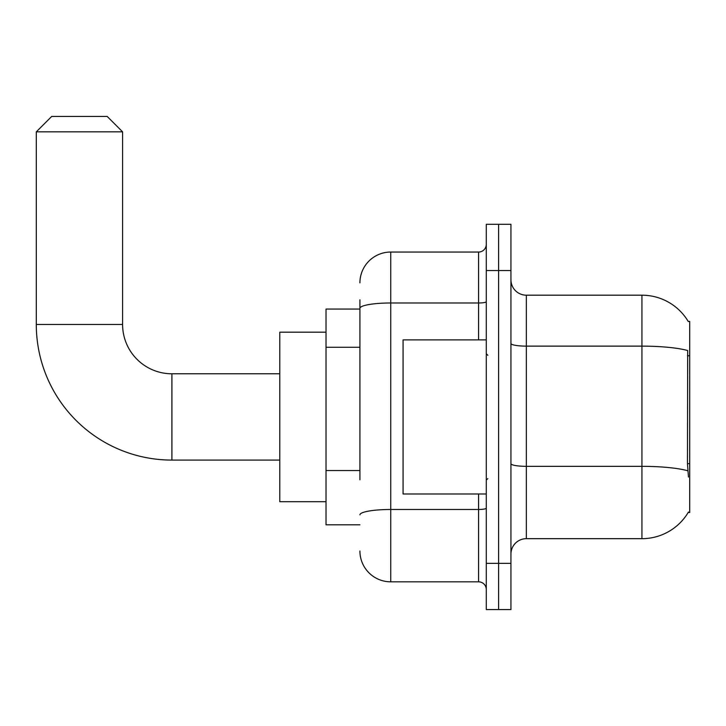 <?xml version="1.0" encoding="UTF-8"?>
<svg xmlns="http://www.w3.org/2000/svg" width="726" height="726" viewBox="0 0 726 726"><rect width="100%" height="100%" fill="white"/><g stroke="black" fill="none" stroke-linecap="round" stroke-linejoin="round"><path stroke-width="1.09" d="M688.184 512.483L688.457 512.021A53.933 53.933 0 0 1 641.929 538.674A53.933 53.933 0 0 0 688.184 512.483L689.7 512.483L689.7 321.391L688.184 321.391M359.915 338.017L359.915 299.82L359.915 309.067L326.019 309.067L326.019 524.807L359.915 524.807M510.941 554.092A15.409 15.409 0 0 1 526.35 538.674L641.929 538.674L641.929 295.192L526.35 295.192A15.409 15.409 0 0 1 510.941 279.782A15.409 15.409 0 0 0 526.35 295.192L526.35 538.674A15.409 15.409 0 0 0 510.941 554.092M498.608 563.331L498.608 609.568L510.941 609.568L510.941 563.331L498.608 563.331L498.608 609.568L486.284 609.568L486.284 563.331L498.608 563.331L498.608 270.535L498.608 563.331M486.284 563.331L486.284 224.307L498.608 224.307L498.608 270.535L498.608 224.307L510.941 224.307L510.941 563.331M688.302 321.582A53.933 53.933 0 0 0 641.929 295.192A53.933 53.933 0 0 1 688.302 321.582M688.457 477.036L687.468 463.651L687.685 350.54A53.933 9.365 180 0 0 641.929 346.13L526.35 346.13A15.409 2.677 -0 0 1 510.941 343.452M359.915 479.795L359.915 299.82M359.915 282.868A30.819 30.819 0 0 1 390.742 252.049L390.742 581.825L478.579 581.825L478.579 493.989M390.742 252.049L478.579 252.049A7.705 7.705 0 0 0 486.284 244.344M486.284 589.53A7.705 7.705 0 0 0 478.579 581.825M390.742 581.825A30.819 30.819 0 0 1 359.915 551.007M486.284 339.886L403.066 339.886L403.066 493.989L486.284 493.989M279.782 460.084L171.908 460.084A135.608 135.608 0 0 1 36.3 324.477L36.3 131.842L51.709 116.432L107.185 116.432L122.594 131.842L36.3 131.842M171.908 460.084L171.908 373.79A49.314 49.314 0 0 1 122.594 324.477L122.594 131.842M326.019 332.181L279.782 332.181L279.782 501.693L326.019 501.693M689.7 355.776L687.468 355.776M689.7 463.651L687.468 463.651M359.915 347.264L326.019 347.264M359.915 470.548L326.019 470.548M687.849 470.784A53.933 9.365 180 0 0 641.929 466.337L526.35 466.337A15.409 2.677 0 0 1 510.941 463.66M510.941 270.535L486.284 270.535M486.284 508.146A7.705 1.334 0 0 1 478.579 509.48L390.742 509.48A30.819 5.354 180 0 0 359.915 514.834M359.915 308.332A30.819 5.354 180 0 1 390.742 302.987L478.579 302.987L478.579 252.049M478.579 339.886L478.579 302.987A7.705 1.334 0 0 0 486.284 301.644M36.3 324.477L122.594 324.477M487.827 355.295L486.284 353.753M487.827 478.579L486.284 480.122M279.782 373.79L171.908 373.79"/></g></svg>
